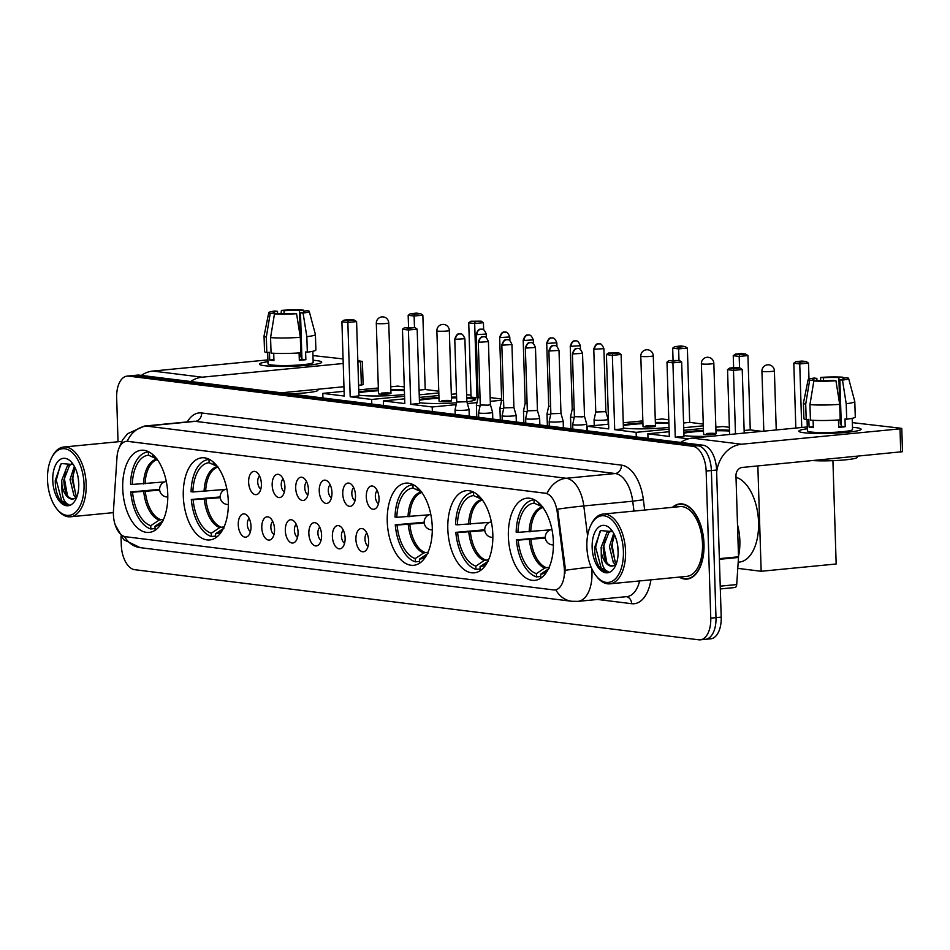 <?xml version="1.0" encoding="UTF-8"?>
<svg xmlns="http://www.w3.org/2000/svg" width="950" height="950" viewBox="0 0 950 950"><rect width="100%" height="100%" fill="white"/><g stroke="black" fill="none" stroke-linecap="round" stroke-linejoin="round"><path stroke-width="1.43" d="M167.758 494.142A41.266 22.301 -95.5 0 0 141.253 450.264A41.266 22.301 -95.5 0 0 122.728 488.549A41.266 22.301 -95.5 0 0 149.233 532.416A41.266 22.301 -95.5 0 0 167.758 494.142M492.824 534.541A41.266 22.301 -95.5 0 0 466.331 490.675A41.266 22.301 -95.5 0 0 447.806 528.948A41.266 22.301 -95.5 0 0 474.299 572.826A41.266 22.301 -95.5 0 0 492.824 534.541M432.262 527.024A41.266 22.301 -95.5 0 0 405.769 483.146A41.266 22.301 -95.5 0 0 387.244 521.419A41.266 22.301 -95.5 0 0 413.737 565.298A41.266 22.301 -95.5 0 0 432.262 527.024M228.321 501.671A41.266 22.301 -95.5 0 0 201.816 457.793A41.266 22.301 -95.5 0 0 183.291 496.078A41.266 22.301 -95.5 0 0 209.796 539.944A41.266 22.301 -95.5 0 0 228.321 501.671M553.387 542.07A41.266 22.301 -95.5 0 0 526.894 498.204A41.266 22.301 -95.5 0 0 508.369 536.477A41.266 22.301 -95.5 0 0 534.862 580.355A41.266 22.301 -95.5 0 0 553.387 542.07M366.284 496.838A11.685 6.306 84.5 0 1 374.039 486.661A11.685 6.306 84.5 0 1 379.026 498.418A11.685 6.306 84.5 0 1 376.117 508.119A11.685 6.306 84.5 0 1 366.284 496.838M377.221 490.592A7.006 3.788 -95.5 0 0 375.357 496.517A7.006 3.788 -95.5 0 0 378.492 503.654M342.76 493.917A11.685 6.306 84.5 0 1 350.514 483.74A11.685 6.306 84.5 0 1 355.502 495.496A11.685 6.306 84.5 0 1 352.593 505.198A11.685 6.306 84.5 0 1 342.76 493.917M353.697 487.671A7.006 3.788 -95.5 0 0 351.832 493.596A7.006 3.788 -95.5 0 0 354.956 500.733M319.236 490.984A11.685 6.306 84.5 0 1 326.978 480.819A11.685 6.306 84.5 0 1 331.978 492.575A11.685 6.306 84.5 0 1 329.056 502.277A11.685 6.306 84.5 0 1 319.236 490.984M330.161 484.749A7.006 3.788 -95.5 0 0 328.296 490.675A7.006 3.788 -95.5 0 0 331.431 497.8M295.699 488.062A11.685 6.306 84.5 0 1 303.454 477.897A11.685 6.306 84.5 0 1 308.441 489.642A11.685 6.306 84.5 0 1 305.532 499.344A11.685 6.306 84.5 0 1 295.699 488.062M306.636 481.816A7.006 3.788 -95.5 0 0 304.772 487.742A7.006 3.788 -95.5 0 0 307.907 494.879M272.175 485.141A11.685 6.306 84.5 0 1 279.918 474.964A11.685 6.306 84.5 0 1 284.917 486.721A11.685 6.306 84.5 0 1 282.007 496.423A11.685 6.306 84.5 0 1 272.175 485.141M283.112 478.895A7.006 3.788 -95.5 0 0 281.248 484.821A7.006 3.788 -95.5 0 0 284.371 491.957M248.639 482.22A11.685 6.306 84.5 0 1 256.393 472.043A11.685 6.306 84.5 0 1 261.381 483.799A11.685 6.306 84.5 0 1 258.471 493.501A11.685 6.306 84.5 0 1 248.639 482.22M259.576 475.974A7.006 3.788 -95.5 0 0 257.711 481.899A7.006 3.788 -95.5 0 0 260.846 489.036M355.906 539.351A11.685 6.306 84.5 0 1 363.66 529.186A11.685 6.306 84.5 0 1 368.647 540.942A11.685 6.306 84.5 0 1 365.738 550.644A11.685 6.306 84.5 0 1 355.906 539.351M366.843 533.116A7.006 3.788 -95.5 0 0 364.978 539.042A7.006 3.788 -95.5 0 0 368.101 546.167M332.381 536.429A11.685 6.306 84.5 0 1 340.124 526.264A11.685 6.306 84.5 0 1 345.123 538.009A11.685 6.306 84.5 0 1 342.202 547.711A11.685 6.306 84.5 0 1 332.381 536.429M343.306 530.183A7.006 3.788 -95.5 0 0 341.442 536.121A7.006 3.788 -95.5 0 0 344.577 543.246M308.845 533.508A11.685 6.306 84.5 0 1 316.599 523.331A11.685 6.306 84.5 0 1 321.587 535.087A11.685 6.306 84.5 0 1 318.678 544.789A11.685 6.306 84.5 0 1 308.845 533.508M319.782 527.262A7.006 3.788 -95.5 0 0 317.918 533.188A7.006 3.788 -95.5 0 0 321.053 540.324M285.321 530.587A11.685 6.306 84.5 0 1 293.063 520.41A11.685 6.306 84.5 0 1 298.062 532.166A11.685 6.306 84.5 0 1 295.153 541.868A11.685 6.306 84.5 0 1 285.321 530.587M296.257 524.341A7.006 3.788 -95.5 0 0 294.393 530.266A7.006 3.788 -95.5 0 0 297.516 537.403M261.796 527.654A11.685 6.306 84.5 0 1 269.539 517.489A11.685 6.306 84.5 0 1 274.538 529.245A11.685 6.306 84.5 0 1 271.617 538.947A11.685 6.306 84.5 0 1 261.796 527.654M272.721 521.419A7.006 3.788 -95.5 0 0 270.857 527.345A7.006 3.788 -95.5 0 0 273.992 534.47M238.26 524.732A11.685 6.306 84.5 0 1 246.014 514.556A11.685 6.306 84.5 0 1 251.002 526.312A11.685 6.306 84.5 0 1 248.092 536.014A11.685 6.306 84.5 0 1 238.26 524.732M249.197 518.486A7.006 3.788 -95.5 0 0 247.333 524.412A7.006 3.788 -95.5 0 0 250.467 531.549M564.146 566.794A21.019 11.353 84.5 0 1 564.431 570.439A21.019 11.353 84.5 0 1 554.99 589.938A21.019 11.353 84.5 0 1 553.624 589.926L125.519 536.714A21.019 11.353 84.5 0 1 113.454 510.767L116.992 457.223A21.019 11.353 84.5 0 1 126.374 441.334A21.019 11.353 84.5 0 1 127.739 441.346L545.359 493.252A21.019 11.353 84.5 0 1 557.199 511.931L564.146 566.794L565.084 566.699L564.929 573.467M679.214 577.101A37.763 20.401 -95.5 0 0 687.052 579.084A37.763 20.401 -95.5 0 0 703.998 544.053A37.763 20.401 -95.5 0 0 679.761 503.904A37.763 20.401 -95.5 0 0 672.446 507.348M124.498 536.501A27.253 22.764 97.1 0 0 140.232 547.651L571.734 601.279A27.253 22.764 -82.9 0 1 555.833 589.855L554.99 589.938M703.974 639.303A23.358 12.623 -95.5 0 0 705.506 639.326L710.719 638.816A23.358 12.623 -95.5 0 0 721.204 617.156L716.585 470.036A23.358 12.623 -95.5 0 0 703.107 445.218L139.104 375.119L133.891 375.63A23.358 12.623 -95.5 0 0 132.359 375.606A23.358 12.623 -95.5 0 1 133.891 375.63L697.894 445.728L133.891 375.63L128.666 376.129A23.358 12.623 -95.5 0 0 127.146 376.105A23.358 12.623 -95.5 0 0 116.66 397.777L118.038 441.762M716.585 470.036L711.372 470.547A23.358 12.623 -95.5 0 0 697.894 445.728A23.358 12.623 -95.5 0 1 711.372 470.547L715.991 617.654L711.372 470.547L706.147 471.046A23.358 12.623 -95.5 0 0 692.681 446.239L128.666 376.129M705.506 639.326A23.358 12.623 -95.5 0 0 715.991 617.654A23.358 12.623 -95.5 0 1 705.506 639.326L700.281 639.837A23.358 12.623 -95.5 0 0 710.766 618.165L706.147 471.046M126.932 441.275L547.058 493.43A27.253 22.764 97.1 0 1 566.259 478.266A31.148 16.827 84.5 0 1 583.799 505.946A27.253 1.235 172.8 0 0 557.614 509.176L565.084 566.699M121.018 536.714L121.279 544.896A23.358 12.623 -95.5 0 0 134.757 569.703L698.761 639.813A23.358 12.623 -95.5 0 0 700.281 639.837M139.104 375.119A23.358 12.623 -95.5 0 0 137.584 375.096L127.146 376.105M856.069 427.666A31.148 3.147 178.2 0 1 860.641 429.78A31.148 3.147 178.2 0 1 836.214 433.081A31.148 3.147 178.2 0 1 803.89 432.725A31.148 3.147 178.2 0 1 799.342 431.704A31.148 3.147 178.2 0 1 807.334 428.735A31.148 3.147 178.2 0 0 798.843 431.169A31.148 3.147 178.2 0 0 803.89 432.725A31.148 3.147 178.2 0 0 838.886 432.939A31.148 3.147 178.2 0 0 861.104 429.21A31.148 3.147 178.2 0 0 856.069 427.666A31.148 3.147 178.2 0 0 852.482 427.31A31.148 3.147 178.2 0 1 856.069 427.666M716.644 472.138A31.148 26.018 -82.9 0 1 741.523 444.22L900.006 428.854L901.134 428.272L852.328 422.619M680.77 442.451A31.148 26.018 -82.9 0 1 692.253 438.104L807.286 426.942M901.776 428.462L902.5 451.689L742.247 467.447A7.79 6.508 97.1 0 0 735.965 475.831L738.518 556.795A3.895 2.102 84.5 0 1 738.506 557.46L736.713 584.571A3.895 2.102 84.5 0 1 734.979 587.516A3.895 2.102 84.5 0 1 734.718 587.504M843.149 379.121L843.125 378.124A15.568 1.579 178.2 0 1 843.932 378.599A15.568 1.579 178.2 0 1 839.859 379.798L841.32 426.253A15.568 1.579 -1.8 0 1 838.672 426.562M839.693 404.356L835.941 380.748L833.328 380.428A15.568 1.579 178.2 0 1 817.867 380.582L813.853 380.962L809.946 404.641L810.433 420.126A25.698 2.601 178.2 0 0 840.18 419.841L839.693 404.356A25.698 2.601 178.2 0 1 809.946 404.641M852.197 418.332L852.542 429.483A22.586 2.28 178.2 0 1 836.439 432.179A22.586 2.28 178.2 0 1 811.062 432.024A22.586 2.28 178.2 0 1 807.405 430.896L807.049 419.52M813.093 420.304L813.319 427.619A22.586 2.28 178.2 0 1 810.92 427.381A22.586 2.28 178.2 0 1 809.079 427.084L808.83 419.342L806.194 419.603A25.698 2.601 178.2 0 1 803.902 418.606L803.415 403.121A25.698 2.601 178.2 0 1 803.427 403.061L808.141 379.679A20.247 2.042 178.2 0 1 814.269 378.053L816.881 378.385L816.953 380.665M813.675 382.019L813.616 380.048L809.602 380.439L805.707 404.118L806.194 419.603M805.707 404.118A25.698 2.601 178.2 0 1 803.415 403.121M835.941 380.748A20.247 2.042 178.2 0 1 813.853 380.962M809.602 380.439A20.247 2.042 178.2 0 1 808.141 379.679M823.496 380.736L823.401 377.744L820.8 377.423L820.467 380.689M820.8 377.423A20.247 2.042 178.2 0 1 842.887 377.209L838.874 377.601L840.334 424.056A15.568 1.579 -1.8 0 1 841.249 424.116M843.125 378.219L842.887 377.209M813.616 380.048A15.568 1.579 178.2 0 1 812.808 379.572A15.568 1.579 178.2 0 1 816.881 378.385M823.401 377.744A15.568 1.579 178.2 0 1 838.874 377.601M857.28 456.297L857.316 457.235A26.469 2.672 178.2 0 1 841.534 460.18A26.469 2.672 178.2 0 1 812.939 460.596M838.47 419.959L838.696 427.369A22.586 2.28 178.2 0 0 845.227 426.74L844.977 418.997L846.699 419.211L846.212 403.726L842.472 380.119L839.859 379.798M843.125 378.124L847.139 377.732A20.247 2.042 178.2 0 1 848.599 378.409L854.774 401.446A25.698 2.601 178.2 0 1 854.786 401.506L855.273 416.991A25.698 2.601 178.2 0 1 846.699 419.211M854.786 401.506A25.698 2.601 178.2 0 1 846.212 403.726M848.599 378.409A20.247 2.042 178.2 0 1 842.472 380.119M841.249 423.973L840.334 424.056M845.227 426.74L841.32 426.253M813.295 426.681L809.079 427.084M586.874 546.82A33.487 18.086 -95.5 0 0 596.054 575.759A33.487 18.086 -95.5 0 0 614.769 579.429A33.487 18.086 -95.5 0 0 623.402 551.356A33.487 18.086 -95.5 0 0 610.886 518.961A33.487 18.086 -95.5 0 0 591.102 524.649A33.487 18.086 -95.5 0 0 586.874 546.82M596.054 575.759L596.944 576.876A35.043 18.929 -95.5 0 0 609.829 583.834A35.043 18.929 -95.5 0 0 625.551 551.332A35.043 18.929 -95.5 0 0 603.06 514.081A35.043 18.929 -95.5 0 0 591.755 523.391L591.102 524.649M609.829 583.834L686.791 576.365A35.043 18.929 -95.5 0 0 702.513 543.863A35.043 18.929 -95.5 0 0 680.022 506.611L603.06 514.081M679.796 577.042A37.371 20.188 -95.5 0 0 687.016 578.692A37.371 20.188 -95.5 0 0 703.784 544.029A37.371 20.188 -95.5 0 0 679.796 504.296A37.371 20.188 -95.5 0 0 673.028 507.3M738.494 556.32A38.938 21.031 -95.5 0 0 739.86 540.716A38.938 21.031 -95.5 0 0 737.497 524.649M615.493 564.609L613.308 562.436L609.413 546.547L613.712 533.306M616.408 563.433L615.386 562.234L611.491 546.345L614.531 534.909M612.655 531.572L600.649 530.575L594.653 547.449C594.546 554.8 595.971 561.094 598.916 566.307C601.825 570.356 604.972 572.197 608.356 571.829C603.357 570.012 601.006 563.433 601.279 552.081L601.136 547.354L606.836 532.653L611.859 530.812M601.279 552.081A17.599 9.512 -95.5 0 0 612.085 566.093A17.599 9.512 -95.5 0 0 613.308 565.82C607.133 566.247 603.773 560.025 603.202 547.153L608.903 532.451L611.895 530.848M618.153 552.698L617.702 545.751M618.129 550.703A23.833 12.873 -95.5 0 0 611.539 530.029A23.833 12.873 -95.5 0 0 598.263 527.511A23.833 12.873 -95.5 0 0 592.147 547.473A23.833 12.873 -95.5 0 0 601.018 570.499A23.833 12.873 -95.5 0 0 615.089 566.556A23.833 12.873 -95.5 0 0 618.129 550.703M599.913 531.323L595.626 547.236L601.124 567.91L608.356 571.829M613.308 565.82L615.742 564.371M606.812 562.626L603.903 546.428L604.924 538.436M615.089 561.83L612.192 545.633L613.213 537.629M534.066 499.854L533.639 499.89A38.938 21.031 -95.5 0 1 534.066 499.854L534.161 503.132A35.661 19.261 -95.5 0 0 517.94 532.368L550.252 529.862M540.704 576.496L536.489 576.899A38.938 21.031 -95.5 0 1 516.384 539.885L545.264 537.32M738.186 562.198L739.349 562.079A42.821 23.133 -95.5 0 0 758.563 522.357A42.821 23.133 -95.5 0 0 736.012 477.316M533.639 499.89A38.938 21.031 -95.5 0 0 516.147 532.143L517.94 532.368M516.384 539.885L518.189 540.111A35.661 19.261 -95.5 0 0 536.382 573.634L536.489 576.899M540.443 504.509A35.661 19.261 -95.5 0 0 539.849 504.213A35.661 19.261 -95.5 0 0 538.413 503.654L538.377 502.503M536.382 573.634L544.813 568.017L549.207 567.221M545.324 538.104L518.189 540.111M542.889 507.074L534.161 503.132M538.413 503.654L540.55 504.628M549.053 568.551L540.633 574.156L540.728 577.434A38.938 21.031 -95.5 0 0 541.156 577.398A38.938 21.031 -95.5 0 0 542.046 577.279M540.633 574.156A35.661 19.261 -95.5 0 0 546.428 571.959A35.661 19.261 -95.5 0 0 546.951 571.556M795.839 428.046L793.808 363.221L795.91 361.653L802.038 361.048L806.289 361.582L808.486 363.114L808.996 379.098M832.924 460.667L836.166 563.991L761.164 571.271L737.782 568.361M757.851 465.939L761.164 571.271M808.486 363.114L799.746 363.957L801.752 427.476M806.289 361.582L800.161 362.176L799.746 363.957L793.808 363.221M795.91 361.653L800.161 362.176M735.478 433.901L733.483 370.381L727.546 369.645L729.576 434.483M744.218 433.058L742.223 369.538L733.483 370.381L733.899 368.6L729.648 368.077L727.546 369.645M729.648 368.077L735.775 367.484L740.026 368.006L733.899 368.6M742.223 369.538L740.026 368.006M473.504 492.326L473.076 492.361A38.938 21.031 -95.5 0 1 473.504 492.326L473.599 495.603A35.661 19.261 -95.5 0 0 457.378 524.839L489.689 522.334M480.142 568.967L475.926 569.371A38.938 21.031 -95.5 0 1 455.822 532.356L484.702 529.791M473.076 492.361A38.938 21.031 -95.5 0 0 455.584 524.614L457.378 524.839M455.822 532.356L457.615 532.582A35.661 19.261 -95.5 0 0 475.819 566.105L475.926 569.371M479.881 496.981A35.661 19.261 -95.5 0 0 479.287 496.696A35.661 19.261 -95.5 0 0 477.85 496.126L477.814 494.974M475.819 566.105L484.239 560.488L488.644 559.692M484.761 530.575L457.615 532.582M482.327 499.546L473.599 495.603M477.85 496.126L479.988 497.099M488.49 561.023L480.071 566.628L480.166 569.905A38.938 21.031 -95.5 0 0 480.593 569.869A38.938 21.031 -95.5 0 0 481.484 569.751M480.071 566.628A35.661 19.261 -95.5 0 0 485.866 564.431A35.661 19.261 -95.5 0 0 486.388 564.027M712.12 436.169A30.364 3.076 178.2 0 1 684.356 435.646A30.364 3.076 178.2 0 1 683.976 435.599M683.869 432.392A30.364 3.076 178.2 0 1 703.463 430.374M715.92 429.982A30.364 3.076 178.2 0 1 729.446 430.231M733.614 367.686L733.246 355.692L735.347 354.124L741.475 353.531L745.726 354.053L747.923 355.585L750.262 429.911L761.829 431.348M715.837 427.191L722.867 426.514L729.351 427.31M703.404 428.402L683.81 430.303M669.168 431.716L647.864 433.782L669.311 436.454L666.983 362.116L672.921 362.853L673.324 361.071L669.085 360.549L666.983 362.116M675.26 437.19L684 436.347L681.661 362.009L672.921 362.853L675.26 437.19L688.382 438.817M750.262 429.911L744.147 430.504M648.007 438.378L647.864 433.782M747.923 355.585L739.183 356.428L739.551 367.947M745.726 354.053L739.599 354.647L739.183 356.428L733.246 355.692M735.347 354.124L739.599 354.647M669.085 360.549L679.464 360.478L673.324 361.071M681.661 362.009L679.464 360.478M716.039 433.758L713.83 363.304A6.234 0.629 178.2 0 1 710.992 363.921A6.234 0.629 178.2 0 1 702.383 364.004A6.234 0.629 178.2 0 1 701.373 363.696L703.582 434.15A6.234 0.629 -1.8 0 0 706.859 434.601A6.234 0.629 -1.8 0 0 713.212 434.376A6.234 0.629 -1.8 0 0 716.039 433.758A6.234 0.629 -1.8 0 0 712.773 433.307A6.234 0.629 -1.8 0 0 706.42 433.532M683.905 433.164A30.364 3.076 178.2 0 1 693.251 431.894A30.364 3.076 178.2 0 1 703.487 431.146M715.944 430.754A30.364 3.076 178.2 0 1 729.469 431.003M412.941 484.809L412.514 484.832A38.938 21.031 -95.5 0 1 412.941 484.809L413.036 488.074A35.661 19.261 -95.5 0 0 396.815 517.311L429.127 514.805M419.579 561.438L415.364 561.842A38.938 21.031 -95.5 0 1 395.259 524.827L424.139 522.274M412.514 484.832A38.938 21.031 -95.5 0 0 395.022 517.085L396.815 517.311M395.259 524.827L397.053 525.053A35.661 19.261 -95.5 0 0 415.257 558.576L415.364 561.842M419.318 489.452A35.661 19.261 -95.5 0 0 418.724 489.167A35.661 19.261 -95.5 0 0 417.287 488.597L417.252 487.445M415.257 558.576L423.676 552.959L428.082 552.164M424.199 523.046L397.053 525.053M421.764 492.017L413.036 488.074M417.287 488.597L419.425 489.571M427.928 553.494L419.508 559.099L419.603 562.376A38.938 21.031 -95.5 0 0 420.031 562.341A38.938 21.031 -95.5 0 0 420.921 562.222M419.508 559.099A35.661 19.261 -95.5 0 0 425.303 556.902A35.661 19.261 -95.5 0 0 425.826 556.498M669.026 427.369A30.364 3.076 178.2 0 1 623.794 428.117A30.364 3.076 178.2 0 1 623.414 428.07M623.307 424.864A30.364 3.076 178.2 0 1 642.901 422.845M655.357 422.453A30.364 3.076 178.2 0 1 668.883 422.702M673.051 360.157L672.683 348.163L674.785 346.596L680.913 346.002L685.164 346.524L687.361 348.056L689.7 422.382L703.273 424.068M655.274 419.662L662.304 418.986L668.788 419.793M642.841 420.874L623.248 422.774M608.606 424.187L587.302 426.253L608.748 428.925L606.421 354.588L612.358 355.324L612.762 353.543L608.523 353.02L606.421 354.588M614.697 429.661L623.438 428.818L621.098 354.481L612.358 355.324L614.697 429.661L636.144 432.333L669.085 429.127M683.727 427.714L703.321 425.814M689.7 422.382L683.584 422.976M587.444 430.849L587.302 426.253M636.144 432.333L636.286 436.917M687.361 348.056L678.621 348.899L678.989 360.418M685.164 346.524L679.036 347.118L678.621 348.899L672.683 348.163M674.785 346.596L679.036 347.118M608.523 353.02L618.901 352.949L612.762 353.543M621.098 354.481L618.901 352.949M655.476 426.229L653.268 355.775A6.234 0.629 178.2 0 1 650.429 356.392A6.234 0.629 178.2 0 1 641.82 356.476A6.234 0.629 178.2 0 1 640.811 356.167L643.019 426.621A6.234 0.629 -1.8 0 0 646.297 427.072A6.234 0.629 -1.8 0 0 652.65 426.847A6.234 0.629 -1.8 0 0 655.476 426.229A6.234 0.629 -1.8 0 0 652.211 425.778A6.234 0.629 -1.8 0 0 645.857 426.004M623.331 425.636A30.364 3.076 178.2 0 1 632.688 424.365A30.364 3.076 178.2 0 1 642.924 423.617M655.381 423.225A30.364 3.076 178.2 0 1 668.907 423.474M208.988 459.456L208.572 459.491A38.938 21.031 -95.5 0 1 208.988 459.456L209.095 462.721A35.661 19.261 -95.5 0 0 192.874 491.969L225.186 489.452M215.638 536.085L211.411 536.501A38.938 21.031 -95.5 0 1 191.318 499.486L220.198 496.921M208.572 459.491A38.938 21.031 -95.5 0 0 191.081 491.744L192.874 491.969M191.318 499.486L193.111 499.712A35.661 19.261 -95.5 0 0 211.316 533.223L211.411 536.501M215.377 464.099A35.661 19.261 -95.5 0 0 214.783 463.814A35.661 19.261 -95.5 0 0 213.346 463.256L213.311 462.092M211.316 533.223L219.735 527.618L224.129 526.822M220.257 497.693L193.111 499.712M217.823 466.676L209.095 462.721M213.346 463.256L215.484 464.218M223.986 528.141L215.555 533.758L215.662 537.023A38.938 21.031 -95.5 0 0 216.089 536.987A38.938 21.031 -95.5 0 0 216.98 536.869M215.555 533.758A35.661 19.261 -95.5 0 0 221.35 531.549A35.661 19.261 -95.5 0 0 221.884 531.157M456.582 402.8A30.364 3.076 178.2 0 1 419.841 402.776A30.364 3.076 178.2 0 1 419.473 402.729M419.366 399.511A30.364 3.076 178.2 0 1 438.959 397.492M451.416 397.112A30.364 3.076 178.2 0 1 456.594 397.1M466.735 397.468A30.364 3.076 178.2 0 1 470.713 397.836A30.364 3.076 178.2 0 1 475.629 399.356A30.364 3.076 178.2 0 1 466.878 401.791M478.028 397.789L471.069 397.147L468.73 322.81L470.844 321.242L481.223 321.171L483.419 322.703L483.645 329.769M490.176 397.587L501.6 399.012M466.64 394.666L471.01 395.2M456.487 393.811L451.321 394.309M438.9 395.521L419.306 397.421M404.664 398.846L383.361 400.912L404.807 403.572L402.468 329.246L408.417 329.983L408.821 328.201L404.581 327.667L402.468 329.246M410.756 404.308L419.496 403.465L417.157 329.128L408.417 329.983L410.756 404.308L432.202 406.98L456.178 404.652M467.388 403.56L476.971 402.634M490.295 401.339L501.647 400.247M383.503 405.496L383.361 400.912M432.202 406.98L432.345 411.564M483.419 322.703L474.679 323.546L477.019 397.884M481.223 321.171L475.083 321.777L474.679 323.546L468.73 322.81M470.844 321.242L475.083 321.777M404.581 327.667L414.96 327.608L408.821 328.201M417.157 329.128L414.96 327.608M451.535 400.888L449.314 330.422A6.234 0.629 178.2 0 1 446.488 331.039A6.234 0.629 178.2 0 1 437.879 331.122A6.234 0.629 178.2 0 1 436.869 330.814L439.078 401.28A6.234 0.629 -1.8 0 0 442.344 401.731A6.234 0.629 -1.8 0 0 448.709 401.506A6.234 0.629 -1.8 0 0 451.535 400.888A6.234 0.629 -1.8 0 0 448.269 400.437A6.234 0.629 -1.8 0 0 441.904 400.662M419.389 400.282A30.364 3.076 178.2 0 1 428.747 399.024A30.364 3.076 178.2 0 1 438.983 398.276M451.44 397.884A30.364 3.076 178.2 0 1 456.617 397.872M466.759 398.24A30.364 3.076 178.2 0 1 475.404 399.748M148.426 451.927L148.01 451.963A38.938 21.031 -95.5 0 1 148.426 451.927L148.532 455.192A35.661 19.261 -95.5 0 0 132.311 484.441L164.623 481.923M155.064 528.556L150.848 528.972A38.938 21.031 -95.5 0 1 130.756 491.957L159.636 489.392M148.01 451.963A38.938 21.031 -95.5 0 0 130.518 484.215L132.311 484.441M130.756 491.957L132.549 492.183A35.661 19.261 -95.5 0 0 150.753 525.694L150.848 528.972M154.814 456.57A35.661 19.261 -95.5 0 0 154.221 456.285A35.661 19.261 -95.5 0 0 152.784 455.727L152.748 454.563M150.753 525.694L159.172 520.089L163.566 519.294M159.695 490.176L132.549 492.183M157.261 459.147L148.532 455.192M152.784 455.727L154.921 456.689M163.424 520.612L154.993 526.229L155.099 529.494A38.938 21.031 -95.5 0 0 155.527 529.459A38.938 21.031 -95.5 0 0 156.417 529.34M154.993 526.229A35.661 19.261 -95.5 0 0 160.787 524.02A35.661 19.261 -95.5 0 0 161.322 523.628M404.522 394.488A30.364 3.076 178.2 0 1 359.278 395.247A30.364 3.076 178.2 0 1 358.91 395.2M358.803 391.982A30.364 3.076 178.2 0 1 378.397 389.975M390.854 389.583A30.364 3.076 178.2 0 1 404.379 389.821M408.548 327.287L408.168 315.281L410.281 313.714L416.409 313.12L420.66 313.654L422.857 315.174L425.196 389.512L438.758 391.198M390.759 386.793L397.801 386.104L404.284 386.911M378.338 387.992L358.744 389.892M344.09 391.317L322.798 393.383L344.244 396.043L341.905 321.718L347.854 322.454L348.258 320.673L344.019 320.138L341.905 321.718M350.194 396.779L358.934 395.936L356.594 321.599L347.854 322.454L350.194 396.779L371.64 399.451L404.581 396.257M419.223 394.832L438.817 392.932M425.196 389.512L419.069 390.106M322.941 397.967L322.798 393.383M371.64 399.451L371.782 404.035M422.857 315.174L414.117 316.029L414.485 327.548M420.66 313.654L414.521 314.248L414.117 316.029L408.168 315.281M410.281 313.714L414.521 314.248M344.019 320.138L350.146 319.544L354.386 320.079L348.258 320.673M356.594 321.599L354.386 320.079M390.973 393.359L388.752 322.893A6.234 0.629 178.2 0 1 385.926 323.511A6.234 0.629 178.2 0 1 377.316 323.594A6.234 0.629 178.2 0 1 376.307 323.285L378.516 393.751A6.234 0.629 -1.8 0 0 381.781 394.202A6.234 0.629 -1.8 0 0 388.146 393.977A6.234 0.629 -1.8 0 0 390.973 393.359A6.234 0.629 -1.8 0 0 387.707 392.908A6.234 0.629 -1.8 0 0 381.342 393.134M358.827 392.754A30.364 3.076 178.2 0 1 368.184 391.495A30.364 3.076 178.2 0 1 378.421 390.747M390.878 390.355A30.364 3.076 178.2 0 1 404.403 390.604M594.593 349.232L603.891 348.662C601.041 341.691 599.046 344.458 599.462 343.793A5.059 4.228 -82.9 0 0 598.678 343.781A5.059 4.228 97.1 0 0 594.593 349.232L593.774 348.983L595.757 412.003L594.059 419.793A7.006 0.713 -1.8 0 0 594.059 419.817A7.006 0.713 -1.8 0 0 595.187 420.161A7.006 0.713 -1.8 0 0 604.889 420.066A7.006 0.713 -1.8 0 0 608.071 419.366A7.006 0.713 -1.8 0 0 608.059 419.354L608.214 424.223M595.757 412.003L605.874 411.671M570.903 428.794L570.523 416.884A7.006 0.713 -1.8 0 0 570.523 416.884A7.006 0.713 -1.8 0 0 571.663 417.24A7.006 0.713 -1.8 0 0 574.239 417.394M571.069 346.311L580.367 345.741C577.505 338.77 575.522 341.537 575.938 340.872A5.059 4.228 -82.9 0 0 575.154 340.86A5.059 4.228 97.1 0 0 571.069 346.311L570.249 346.049L572.232 409.082L574.168 409.426M584.535 416.456A7.006 0.713 -1.8 0 0 584.535 416.444A7.006 0.713 -1.8 0 0 584.535 416.433L586.696 424.032A7.006 0.713 -1.8 0 0 586.696 424.032A7.006 0.713 -1.8 0 1 583.514 424.745A7.006 0.713 -1.8 0 1 573.824 424.84A7.006 0.713 -1.8 0 1 572.684 424.484A7.006 0.713 -1.8 0 0 572.684 424.484L572.826 429.032M547.378 425.861L546.998 413.963A7.006 0.713 -1.8 0 0 546.998 413.963A7.006 0.713 -1.8 0 0 548.138 414.307A7.006 0.713 -1.8 0 0 550.703 414.473M546.998 413.939L548.696 406.149L550.632 406.493M561.011 413.535L561.011 413.523A7.006 0.713 -1.8 0 0 561.011 413.523A7.006 0.713 -1.8 0 0 561.011 413.499L563.172 421.099A7.006 0.713 -1.8 0 1 563.172 421.123A7.006 0.713 -1.8 0 1 559.989 421.812A7.006 0.713 -1.8 0 1 550.299 421.907A7.006 0.713 -1.8 0 1 549.159 421.562A7.006 0.713 -1.8 0 0 549.159 421.562L549.302 426.111M524.008 340.456L533.306 339.886C530.456 332.916 528.461 335.694 528.877 335.017A5.059 4.228 -82.9 0 0 528.093 335.017A5.059 4.228 97.1 0 0 524.008 340.456L523.189 340.207L525.172 403.228L523.474 411.017A7.006 0.713 -1.8 0 0 523.474 411.041A7.006 0.713 -1.8 0 0 524.602 411.386A7.006 0.713 -1.8 0 0 527.179 411.54M525.172 403.228L527.107 403.572M500.317 420.019L499.938 408.108A7.006 0.713 -1.8 0 0 499.938 408.108A7.006 0.713 -1.8 0 0 501.077 408.464A7.006 0.713 -1.8 0 0 503.654 408.619M500.484 337.535L509.782 336.965C506.92 329.994 504.937 332.761 505.353 332.096A5.059 4.228 -82.9 0 0 504.569 332.084A5.059 4.228 97.1 0 0 500.484 337.535L499.664 337.286L501.647 400.306L503.583 400.651M513.95 407.681A7.006 0.713 -1.8 0 0 513.95 407.669A7.006 0.713 -1.8 0 0 513.95 407.657L516.111 415.257A7.006 0.713 -1.8 0 0 516.111 415.257A7.006 0.713 -1.8 0 1 512.929 415.969A7.006 0.713 -1.8 0 1 503.239 416.064A7.006 0.713 -1.8 0 1 502.099 415.708A7.006 0.713 -1.8 0 1 502.111 415.696L503.809 407.906L513.926 407.586L511.943 344.565C509.081 337.594 507.098 340.361 507.514 339.696A5.059 4.228 -82.9 0 0 506.73 339.684A5.059 4.228 97.1 0 0 502.645 345.135L511.943 344.565M476.793 417.098L476.413 405.187A7.006 0.713 -1.8 0 0 476.413 405.187A7.006 0.713 -1.8 0 0 477.553 405.543A7.006 0.713 -1.8 0 0 480.118 405.697M476.959 334.614L486.258 334.044C483.396 327.073 481.412 329.84 481.816 329.175A5.059 4.228 -82.9 0 0 481.032 329.163A5.059 4.228 97.1 0 0 476.959 334.614L476.14 334.353L478.111 397.385L480.047 397.729M490.426 404.759A7.006 0.713 -1.8 0 0 490.426 404.747A7.006 0.713 -1.8 0 0 490.426 404.736L492.587 412.336A7.006 0.713 -1.8 0 0 492.587 412.336A7.006 0.713 -1.8 0 1 489.404 413.048A7.006 0.713 -1.8 0 1 479.714 413.143A7.006 0.713 -1.8 0 1 478.574 412.787A7.006 0.713 -1.8 0 0 478.574 412.787L478.717 417.335M573.23 353.911L572.411 353.649L574.394 416.682L582.207 416.872L584.511 416.361L582.528 353.341C579.666 346.37 577.683 349.137 578.099 348.472A5.059 4.228 -82.9 0 0 577.315 348.46A5.059 4.228 97.1 0 0 573.23 353.911L582.528 353.341M549.159 421.539L550.857 413.749L560.975 413.44L559.004 350.407C556.142 343.449 554.159 346.216 554.562 345.551A5.059 4.228 -82.9 0 0 553.779 345.539A5.059 4.228 97.1 0 0 549.706 350.978L559.004 350.407M526.169 348.056L535.467 347.486C532.617 340.527 530.622 343.294 531.038 342.629A5.059 4.228 -82.9 0 0 530.254 342.617A5.059 4.228 97.1 0 0 526.169 348.056L525.35 347.807L527.333 410.839L525.635 418.617A7.006 0.713 -1.8 0 0 525.635 418.641A7.006 0.713 -1.8 0 0 526.763 418.986A7.006 0.713 -1.8 0 0 536.453 418.891A7.006 0.713 -1.8 0 0 539.636 418.202A7.006 0.713 -1.8 0 0 539.636 418.178L539.849 424.935M527.333 410.839L537.451 410.507L539.636 418.178M479.121 342.214L478.301 341.952L480.272 404.985L488.098 405.163L490.39 404.664L488.419 341.644C485.557 334.673 483.574 337.44 483.978 336.775A5.059 4.228 -82.9 0 0 483.194 336.763A5.059 4.228 97.1 0 0 479.121 342.214L488.419 341.644M455.05 409.842A7.006 0.713 -1.8 0 0 455.05 409.866A7.006 0.713 -1.8 0 0 456.178 410.21A7.006 0.713 -1.8 0 0 465.868 410.115A7.006 0.713 -1.8 0 0 469.051 409.426A7.006 0.713 -1.8 0 0 469.051 409.402L466.866 401.731L456.748 402.052L455.05 409.842L455.192 414.402M316.683 360.62A31.148 3.147 178.2 0 1 321.266 362.746A31.148 3.147 178.2 0 1 296.839 366.047A31.148 3.147 178.2 0 1 264.516 365.679A31.148 3.147 178.2 0 1 259.967 364.669A31.148 3.147 178.2 0 1 267.959 361.689A31.148 3.147 178.2 0 0 259.469 364.123A31.148 3.147 178.2 0 0 264.516 365.679A31.148 3.147 178.2 0 0 299.511 365.892A31.148 3.147 178.2 0 0 321.729 362.176A31.148 3.147 178.2 0 0 316.683 360.62A31.148 3.147 178.2 0 0 313.108 360.276A31.148 3.147 178.2 0 1 316.683 360.62M190.653 381.532A31.148 26.018 -82.9 0 1 202.136 377.186L343.223 363.494M141.396 375.404A31.148 26.018 -82.9 0 1 152.879 371.058L267.9 359.896M357.865 362.081L362.389 361.416L357.829 360.739M312.954 355.573L343.081 358.91M362.389 361.416L363.126 384.655L358.601 385.308M343.947 386.721L281.342 392.801M303.774 312.075L303.751 311.089A15.568 1.579 178.2 0 1 304.558 311.553A15.568 1.579 178.2 0 1 300.485 312.752L301.934 359.207A15.568 1.579 -1.8 0 1 299.298 359.527M300.319 337.309L296.566 313.714L293.954 313.381A15.568 1.579 178.2 0 1 278.493 313.536L274.479 313.928L270.572 337.606L271.059 353.091A25.698 2.601 178.2 0 0 300.806 352.794L300.319 337.309A25.698 2.601 178.2 0 1 270.572 337.606M312.823 351.286L313.168 362.437A22.586 2.28 178.2 0 1 297.053 365.133A22.586 2.28 178.2 0 1 271.688 364.978A22.586 2.28 178.2 0 1 268.031 363.862L267.674 352.474M273.719 353.269L273.944 360.572A22.586 2.28 178.2 0 1 271.546 360.335A22.586 2.28 178.2 0 1 269.705 360.05L269.456 352.308L266.808 352.557A25.698 2.601 178.2 0 1 264.527 351.571L264.041 336.086A25.698 2.601 178.2 0 1 264.041 336.015L268.767 312.633A20.247 2.042 178.2 0 1 274.894 311.018L277.507 311.339L277.578 313.619M274.301 314.973L274.241 313.001L270.228 313.393L266.321 337.072L266.808 352.557M266.321 337.072A25.698 2.601 178.2 0 1 264.041 336.086M296.566 313.714A20.247 2.042 178.2 0 1 274.479 313.928M270.228 313.393A20.247 2.042 178.2 0 1 268.767 312.633M284.121 313.69L284.026 310.709L281.414 310.377L281.093 313.642M281.414 310.377A20.247 2.042 178.2 0 1 303.513 310.163L299.499 310.555L300.96 357.01A15.568 1.579 -1.8 0 1 301.874 357.081M303.751 311.184L303.513 310.163M274.241 313.001A15.568 1.579 178.2 0 1 273.434 312.538A15.568 1.579 178.2 0 1 277.507 311.339M284.026 310.709A15.568 1.579 178.2 0 1 299.499 310.555M317.906 389.251L317.941 390.189A26.469 2.672 178.2 0 1 289.109 393.763M299.096 352.925L299.321 360.323A22.586 2.28 178.2 0 0 305.853 359.694L305.603 351.951L307.325 352.165L306.838 336.68L303.086 313.072L300.485 312.752M303.751 311.089L307.753 310.697A20.247 2.042 178.2 0 1 309.225 311.363L315.4 334.4A25.698 2.601 178.2 0 1 315.412 334.471L315.899 349.956A25.698 2.601 178.2 0 1 307.325 352.165M315.412 334.471A25.698 2.601 178.2 0 1 306.838 336.68M309.225 311.363A20.247 2.042 178.2 0 1 303.086 313.072M301.863 356.927L300.96 357.01M305.853 359.694L301.934 359.207M273.921 359.634L269.705 360.05M47.5 479.774A33.487 18.086 -95.5 0 0 56.679 508.713A33.487 18.086 -95.5 0 0 75.394 512.394A33.487 18.086 -95.5 0 0 84.028 484.31A33.487 18.086 -95.5 0 0 71.511 451.915A33.487 18.086 -95.5 0 0 51.728 457.615A33.487 18.086 -95.5 0 0 47.5 479.774M56.679 508.713L57.57 509.829A35.043 18.929 -95.5 0 0 70.454 516.788A35.043 18.929 -95.5 0 0 86.177 484.286A35.043 18.929 -95.5 0 0 63.686 447.034A35.043 18.929 -95.5 0 0 52.381 456.344L51.728 457.615M76.119 497.562L73.934 495.389L70.039 479.501L74.338 466.26M77.033 496.387L76 495.188L72.105 479.299L75.157 467.863M73.281 464.526L61.275 463.529L55.266 480.403C55.171 487.766 56.596 494.048 59.541 499.261C62.451 503.31 65.586 505.151 68.97 504.782C63.983 502.966 61.631 496.387 61.904 485.034L61.762 480.308L67.462 465.619L72.485 463.778L69.528 465.417L63.828 480.106C64.398 492.979 67.759 499.201 73.922 498.786L76.368 497.337M78.779 485.664L78.327 478.717M61.904 485.034A17.599 9.512 -95.5 0 0 72.711 499.047A17.599 9.512 -95.5 0 0 73.922 498.786M78.755 483.657A23.833 12.873 -95.5 0 0 72.164 462.983A23.833 12.873 -95.5 0 0 58.876 460.465A23.833 12.873 -95.5 0 0 52.761 480.427A23.833 12.873 -95.5 0 0 61.643 503.452A23.833 12.873 -95.5 0 0 75.703 499.51A23.833 12.873 -95.5 0 0 78.755 483.657M60.539 464.277L56.252 480.189L61.75 500.876L68.97 504.782M67.438 495.591L64.529 479.394L65.55 471.39M75.715 494.784L72.817 478.586L73.827 470.594M545.359 493.252L546.001 493.192M557.199 511.931L558.137 511.848M127.739 441.346L128.381 441.287M591.696 568.48A31.148 16.827 84.5 0 1 591.969 572.47A31.148 16.827 84.5 0 1 577.98 601.362L626.905 596.624A31.148 16.827 -95.5 0 0 639.623 580.949M591.102 567.102A27.253 1.235 172.8 0 0 565.214 570.321M127.241 441.251A27.253 22.764 -82.9 0 1 146.442 426.087L566.259 478.266L615.184 473.527L195.356 421.349A31.148 16.827 -95.5 0 0 193.325 421.313L144.412 426.063A31.148 16.827 84.5 0 1 146.442 426.087L195.356 421.349A7.79 6.508 97.1 0 0 201.638 412.965L621.454 465.144A38.938 21.031 84.5 0 1 643.376 499.736L644.682 510.043M633.971 511.088L632.712 501.196L583.799 505.946L587.575 535.8M650.928 579.844A38.938 21.031 84.5 0 1 631.631 603.701L597.562 599.462M187.292 421.895A38.938 21.031 84.5 0 1 201.638 412.965M710.766 618.165L721.204 617.156M692.681 446.239L703.107 445.218M643.376 499.736L632.712 501.196A31.148 16.827 -95.5 0 0 615.184 473.527A7.79 6.508 97.1 0 0 621.454 465.144M631.631 603.701A7.79 6.508 97.1 0 0 626.442 596.659M692.253 438.104L741.523 444.22M719.364 558.648L738.518 556.795M900.731 452.081L900.006 428.854M738.506 557.46L719.387 559.312M720.231 586.162L736.713 584.571M542.949 507.561A30.519 16.494 -95.5 0 0 530.717 531.751M529.388 539.6A30.887 16.684 -95.5 0 0 544.813 568.017M542.616 507.11A30.887 16.684 -95.5 0 0 529.138 531.857M530.955 539.493A30.519 16.494 -95.5 0 0 546.179 567.518M776.245 429.958L774.393 370.832A6.234 0.629 178.2 0 1 771.554 371.45A6.234 0.629 178.2 0 1 762.945 371.533A6.234 0.629 178.2 0 1 761.936 371.224L763.824 431.157M551.914 529.423A7.79 7.79 0 0 0 552.092 544.849A7.79 7.79 0 0 0 553.423 544.908A7.79 4.204 84.5 0 1 553.292 544.872M482.386 500.032A30.519 16.494 -95.5 0 0 470.155 524.222M468.813 532.083A30.887 16.684 -95.5 0 0 484.239 560.488M482.054 499.581A30.887 16.684 -95.5 0 0 468.576 524.341M470.392 531.964A30.519 16.494 -95.5 0 0 485.616 559.989M421.824 492.504A30.519 16.494 -95.5 0 0 409.593 516.693M408.251 524.554A30.887 16.684 -95.5 0 0 423.676 552.959M421.491 492.053A30.887 16.684 -95.5 0 0 408.013 516.812M409.83 524.436A30.519 16.494 -95.5 0 0 425.054 552.461M217.882 467.151A30.519 16.494 -95.5 0 0 205.651 491.352M204.309 499.201A30.887 16.684 -95.5 0 0 219.735 527.618M217.55 466.711A30.887 16.684 -95.5 0 0 204.072 491.459M205.889 499.094A30.519 16.494 -95.5 0 0 221.101 527.119M157.32 459.634A30.519 16.494 -95.5 0 0 145.089 483.823M143.747 491.673A30.887 16.684 -95.5 0 0 159.172 520.089M156.987 459.183A30.887 16.684 -95.5 0 0 143.509 483.93M145.326 491.566A30.519 16.494 -95.5 0 0 160.538 519.591M166.286 481.484A7.79 7.79 0 0 0 166.452 496.921A7.79 7.79 0 0 0 167.782 496.969A7.79 4.204 84.5 0 1 167.663 496.933M547.544 343.378L556.842 342.808C553.981 335.849 551.997 338.616 552.401 337.951A5.059 4.228 -82.9 0 0 551.617 337.939A5.059 4.228 97.1 0 0 547.544 343.378L546.725 343.128L548.696 406.161M550.857 413.761L548.886 350.728L549.706 350.978M503.809 407.906L501.826 344.886L502.645 345.135M455.584 339.281L464.883 338.711C462.032 331.752 460.037 334.519 460.453 333.854A5.059 4.228 -82.9 0 0 459.669 333.842A5.059 4.228 97.1 0 0 455.584 339.281L454.765 339.031L456.748 402.064M152.879 371.058L202.136 377.186M361.356 385.035L360.632 361.808M126.374 441.334L127.241 441.239M115.152 524.721L123.737 539.707L140.232 547.651M119.272 447.545L122.562 439.945L127.573 433.723L144.412 426.063M571.734 601.279L577.98 601.362M734.979 587.516L720.326 588.929M689.914 578.408L687.016 578.692M611.8 530.753L610.933 530.836M682.706 504.011L679.796 504.296M541.999 577.315L541.156 577.398M774.393 370.832A6.234 6.234 0 0 0 768.93 364.836A6.234 6.234 0 0 0 761.936 371.224M481.436 569.786L480.593 569.869M713.83 363.304A6.234 6.234 0 0 0 708.367 357.319A6.234 6.234 0 0 0 701.373 363.696M491.352 521.894A7.79 7.79 0 0 0 491.53 537.32A7.79 7.79 0 0 0 492.86 537.379M420.874 562.258L420.031 562.341M653.268 355.775A6.234 6.234 0 0 0 647.805 349.79A6.234 6.234 0 0 0 640.811 356.167M430.789 514.366A7.79 7.79 0 0 0 430.968 529.791A7.79 7.79 0 0 0 432.298 529.851M216.921 536.904L216.089 536.987M449.314 330.422A6.234 6.234 0 0 0 443.864 324.437A6.234 6.234 0 0 0 436.869 330.814M226.848 489.012A7.79 7.79 0 0 0 227.014 504.45A7.79 7.79 0 0 0 228.356 504.497M156.358 529.376L155.527 529.459M388.752 322.893A6.234 6.234 0 0 0 383.301 316.908A6.234 6.234 0 0 0 376.307 323.285M594.237 425.588L594.059 419.817M603.891 348.662L605.874 411.694L608.059 419.354M593.774 348.983C596.457 341.537 598.737 344.494 598.274 343.793L599.462 343.793M572.232 409.07L570.534 416.872M580.367 345.741L580.486 349.434M570.249 346.049C572.933 338.616 575.201 341.572 574.738 340.86L575.938 340.872M556.842 342.808L556.949 346.501M546.725 343.128C549.397 335.694 551.677 338.651 551.214 337.939L552.401 337.951M523.842 422.94L523.474 411.041M533.306 339.886L533.425 343.579M523.189 340.207C525.872 332.773 528.153 335.718 527.689 335.017L528.877 335.017M501.647 400.306L499.949 408.096M509.782 336.965L509.901 340.658M499.664 337.286C502.348 329.84 504.616 332.797 504.153 332.096L505.353 332.096M478.111 397.373L476.413 405.175M486.258 334.044L486.364 337.737M476.14 334.353C478.812 326.919 481.092 329.876 480.629 329.163L481.816 329.175M574.394 416.682L572.696 424.472M586.91 430.777L586.696 424.044M572.411 353.649C575.094 346.216 577.362 349.173 576.899 348.472L578.099 348.472M563.386 427.856L563.172 421.123M548.886 350.728C551.558 343.294 553.838 346.251 553.375 345.539L554.562 345.551M525.778 423.178L525.635 418.641M535.467 347.486L537.451 410.519M525.35 347.807C528.034 340.373 530.314 343.318 529.851 342.617L531.038 342.629M502.241 420.256L502.099 415.708M516.325 422.002L516.111 415.269M501.826 344.886C504.509 337.44 506.777 340.397 506.314 339.696L507.514 339.696M480.272 404.973L478.574 412.775M492.801 419.081L492.587 412.348M478.301 341.952C480.973 334.519 483.253 337.476 482.79 336.763L483.978 336.775M469.264 416.159L469.051 409.426M464.883 338.711L466.866 401.743M454.765 339.031C457.449 331.598 459.717 334.554 459.266 333.842L460.453 333.854M113.383 512.632L70.454 516.788M72.414 463.719L71.559 463.802M121.731 441.406L63.686 447.034"/></g></svg>

